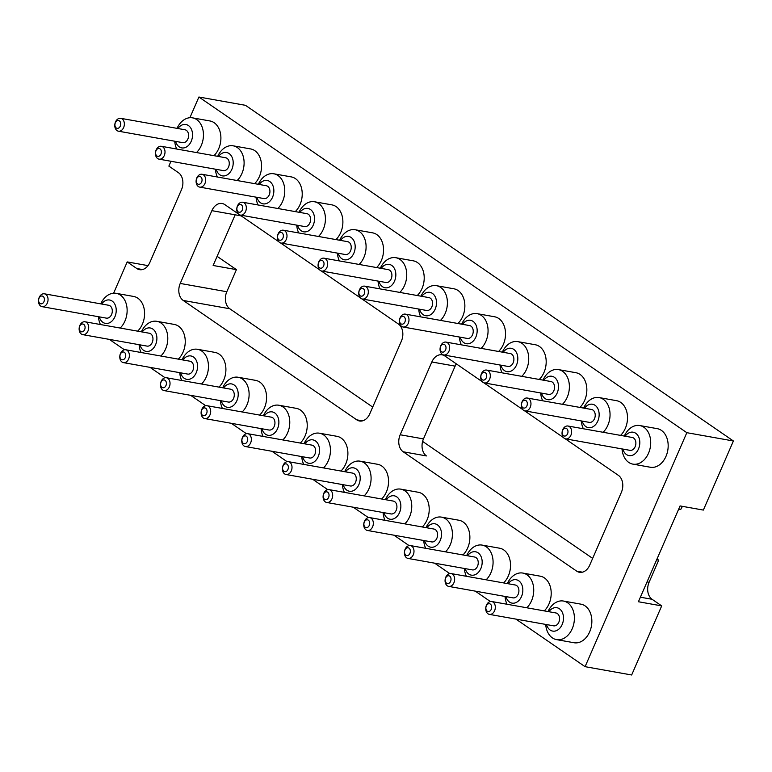 <?xml version="1.0" encoding="UTF-8"?>
<svg xmlns="http://www.w3.org/2000/svg" width="772" height="772" viewBox="0 0 772 772"><rect width="100%" height="100%" fill="white"/><g stroke="black" fill="none" stroke-linecap="round" stroke-linejoin="round"><path stroke-width="1.16" d="M189.902 117.711L198.906 97.011L245.477 105.32L733.4 440.986L703.36 510.08L680.074 505.93L638.415 601.745L661.701 605.895L631.66 674.989L585.089 666.68L515.937 619.115M198.906 97.011L686.829 432.687L733.4 440.986M142.53 269.544L136.808 268.531A12.863 9.312 100.1 0 0 139.558 269.669A12.863 9.312 100.1 0 0 149.816 262.519L181.468 189.738A12.863 9.312 100.1 0 0 178.467 172.716L168.865 166.105L170.969 161.271M686.829 432.687L585.089 666.68M136.808 268.531L127.206 261.92L113.6 293.215M490.384 601.533L475.282 591.14M449.719 573.557L434.617 563.164M409.063 545.582L393.961 535.199M368.398 517.607L353.296 507.223M327.743 489.641L312.641 479.248M287.078 461.666L271.976 451.282M246.413 433.69L231.32 423.307M205.757 405.725L190.655 395.332M165.092 377.749L150 367.356M124.437 349.774L109.334 339.39M482.201 381.667L444.846 355.969A12.863 9.312 -79.9 0 0 442.095 354.83A12.863 9.312 -79.9 0 0 431.828 361.981L400.185 434.761A12.863 9.312 -79.9 0 0 403.187 451.784L576.713 571.155A12.863 9.312 -79.9 0 0 579.463 572.303A12.863 9.312 -79.9 0 0 589.721 565.152L621.363 492.372A12.863 9.312 -79.9 0 0 618.372 475.349L565.162 438.747M563.521 437.618L524.497 410.772M522.866 409.642L483.841 382.796M238.239 213.834L224.893 204.657A12.863 9.312 -79.9 0 0 222.143 203.509A12.863 9.312 -79.9 0 0 211.875 210.66L180.233 283.44A12.863 9.312 -79.9 0 0 183.234 300.462L356.76 419.843A12.863 9.312 -79.9 0 0 359.511 420.991A12.863 9.312 -79.9 0 0 369.769 413.831L401.421 341.05A12.863 9.312 -79.9 0 0 398.42 324.037L361.856 298.88M360.215 297.751L321.2 270.904M319.56 269.775L280.535 242.939M278.895 241.81L239.88 214.963M682.544 506.374A12.863 9.312 -79.9 0 0 680.74 509.481L678.684 509.115M372.712 407.076L229.795 308.761A12.863 9.312 100.1 0 1 226.804 291.739L236.415 269.631L217.106 256.343M656.654 559.787L658.709 560.154L649.098 582.262A12.863 9.312 -79.9 0 0 652.089 599.284L661.701 605.895M658.709 560.154L657.011 558.976M592.664 558.397L422.612 441.41M148.021 265.626L127.206 261.92M547.995 611.559A19.599 14.195 100.1 0 1 563.454 601.041L580.92 604.158A19.599 14.195 100.1 0 1 589.673 631.843A19.599 14.195 100.1 0 1 574.04 642.738L556.573 639.631A19.599 14.195 100.1 0 1 545.698 624.423M507.329 583.584A19.599 14.195 100.1 0 1 522.798 573.065L540.255 576.182A19.599 14.195 100.1 0 1 549.017 603.868A19.599 14.195 100.1 0 1 544.25 610.893M466.664 555.608A19.599 14.195 100.1 0 1 482.133 545.1L499.59 548.207A19.599 14.195 100.1 0 1 508.352 575.893A19.599 14.195 100.1 0 1 503.595 582.918M344.688 471.692A19.599 14.195 100.1 0 1 360.148 461.183L377.614 464.29A19.599 14.195 100.1 0 1 386.367 491.976A19.599 14.195 100.1 0 1 381.609 499.002M385.344 499.667A19.599 14.195 100.1 0 1 400.813 489.149L418.27 492.266A19.599 14.195 100.1 0 1 427.032 519.952A19.599 14.195 100.1 0 1 422.265 526.967M426.009 527.643A19.599 14.195 100.1 0 1 441.478 517.124L458.935 520.241A19.599 14.195 100.1 0 1 467.697 547.917A19.599 14.195 100.1 0 1 462.93 554.943M100.727 303.859A19.599 14.195 100.1 0 1 116.186 293.341L133.653 296.458A19.599 14.195 100.1 0 1 142.405 324.143A19.599 14.195 100.1 0 1 137.648 331.159M141.382 331.835A19.599 14.195 100.1 0 1 156.851 321.316L174.308 324.433A19.599 14.195 100.1 0 1 183.07 352.109A19.599 14.195 100.1 0 1 178.303 359.134M263.368 415.751A19.599 14.195 100.1 0 1 278.827 405.232L296.294 408.349A19.599 14.195 100.1 0 1 305.046 436.035A19.599 14.195 100.1 0 1 300.289 443.051M222.703 387.776A19.599 14.195 100.1 0 1 238.172 377.257L255.628 380.374A19.599 14.195 100.1 0 1 264.391 408.06A19.599 14.195 100.1 0 1 259.624 415.085M182.047 359.8A19.599 14.195 100.1 0 1 197.507 349.291L214.973 352.399A19.599 14.195 100.1 0 1 223.726 380.085A19.599 14.195 100.1 0 1 218.968 387.11M304.023 443.717A19.599 14.195 100.1 0 1 319.492 433.208L336.949 436.315A19.599 14.195 100.1 0 1 345.711 464.001A19.599 14.195 100.1 0 1 340.944 471.026M542.977 380.113A19.599 14.195 100.1 0 1 558.446 369.595L575.902 372.712A19.599 14.195 100.1 0 1 586.691 386.936A19.599 14.195 100.1 0 1 579.897 407.423M502.321 352.138A19.599 14.195 100.1 0 1 517.78 341.629L535.247 344.737A19.599 14.195 100.1 0 1 546.026 358.961A19.599 14.195 100.1 0 1 539.242 379.448M420.991 296.197A19.599 14.195 100.1 0 1 436.46 285.679L453.917 288.796A19.599 14.195 100.1 0 1 464.705 303.01A19.599 14.195 100.1 0 1 457.921 323.497M461.656 324.172A19.599 14.195 100.1 0 1 477.125 313.654L494.582 316.771A19.599 14.195 100.1 0 1 505.371 330.985A19.599 14.195 100.1 0 1 498.577 351.472M624.297 436.055A19.599 14.195 100.1 0 1 639.766 425.546L657.223 428.653A19.599 14.195 100.1 0 1 667.761 450.443A19.599 14.195 100.1 0 1 650.342 467.243L632.886 464.126A19.599 14.195 100.1 0 1 622.01 448.918M456.32 363.873A12.863 9.312 -79.9 0 0 455.113 366.131L423.471 438.911A12.863 9.312 -79.9 0 0 426.462 455.934L403.187 451.784M241.231 215.899L235.161 214.809L213.13 265.481L236.415 269.631M380.335 268.222A19.599 14.195 100.1 0 1 395.804 257.713L413.261 260.82A19.599 14.195 100.1 0 1 424.05 275.044A19.599 14.195 100.1 0 1 417.256 295.531M339.67 240.246A19.599 14.195 100.1 0 1 355.139 229.738L372.596 232.845A19.599 14.195 100.1 0 1 383.385 247.069A19.599 14.195 100.1 0 1 376.591 267.556M299.015 212.281A19.599 14.195 100.1 0 1 314.474 201.762L331.941 204.879A19.599 14.195 100.1 0 1 342.729 219.094A19.599 14.195 100.1 0 1 335.936 239.581M217.694 156.33A19.599 14.195 100.1 0 1 233.154 145.821L250.62 148.928A19.599 14.195 100.1 0 1 261.399 163.153A19.599 14.195 100.1 0 1 254.615 183.639M258.35 184.305A19.599 14.195 100.1 0 1 273.819 173.787L291.276 176.904A19.599 14.195 100.1 0 1 302.064 191.128A19.599 14.195 100.1 0 1 295.271 211.615M583.642 408.089A19.599 14.195 100.1 0 1 599.101 397.57L616.567 400.687A19.599 14.195 100.1 0 1 627.346 414.902A19.599 14.195 100.1 0 1 620.563 435.389M177.029 128.364A19.599 14.195 100.1 0 1 192.498 117.846L209.955 120.963A19.599 14.195 100.1 0 1 220.744 135.177A19.599 14.195 100.1 0 1 213.95 155.664M563.454 601.041A19.599 14.195 100.1 0 1 572.216 628.726A19.599 14.195 100.1 0 1 556.573 639.631M522.798 573.065A19.599 14.195 100.1 0 1 531.551 600.751A19.599 14.195 100.1 0 1 526.793 607.776M507.05 604.254A19.599 14.195 100.1 0 1 505.033 596.447M482.133 545.1A19.599 14.195 100.1 0 1 490.895 572.785A19.599 14.195 100.1 0 1 486.128 579.801M466.394 576.288A19.599 14.195 100.1 0 1 464.377 568.472M360.148 461.183A19.599 14.195 100.1 0 1 368.91 488.859A19.599 14.195 100.1 0 1 364.152 495.885M344.408 492.372A19.599 14.195 100.1 0 1 342.392 484.555M400.813 489.149A19.599 14.195 100.1 0 1 409.575 516.835A19.599 14.195 100.1 0 1 404.808 523.86M385.074 520.338A19.599 14.195 100.1 0 1 383.057 512.531M441.478 517.124A19.599 14.195 100.1 0 1 450.23 544.81A19.599 14.195 100.1 0 1 445.473 551.835M425.729 548.313A19.599 14.195 100.1 0 1 423.712 540.496M116.186 293.341A19.599 14.195 100.1 0 1 124.948 321.027A19.599 14.195 100.1 0 1 120.181 328.052M100.447 324.529A19.599 14.195 100.1 0 1 98.43 316.723M156.851 321.316A19.599 14.195 100.1 0 1 165.604 349.002A19.599 14.195 100.1 0 1 160.846 356.027M141.102 352.505A19.599 14.195 100.1 0 1 139.095 344.688M278.827 405.232A19.599 14.195 100.1 0 1 287.589 432.918A19.599 14.195 100.1 0 1 282.832 439.943M263.088 436.421A19.599 14.195 100.1 0 1 261.071 428.614M238.172 377.257A19.599 14.195 100.1 0 1 246.934 404.943A19.599 14.195 100.1 0 1 242.167 411.968M222.423 408.446A19.599 14.195 100.1 0 1 220.416 400.639M197.507 349.291A19.599 14.195 100.1 0 1 206.269 376.977A19.599 14.195 100.1 0 1 201.502 383.993M181.767 380.48A19.599 14.195 100.1 0 1 179.751 372.664M319.492 433.208A19.599 14.195 100.1 0 1 328.254 460.894A19.599 14.195 100.1 0 1 323.487 467.919M303.753 464.397A19.599 14.195 100.1 0 1 301.736 456.58M558.446 369.595A19.599 14.195 100.1 0 1 569.225 383.819A19.599 14.195 100.1 0 1 562.441 404.306M542.697 400.784A19.599 14.195 100.1 0 1 540.689 392.977M517.78 341.629A19.599 14.195 100.1 0 1 528.569 355.844A19.599 14.195 100.1 0 1 521.776 376.331M502.041 372.818A19.599 14.195 100.1 0 1 500.024 365.002M436.46 285.679A19.599 14.195 100.1 0 1 447.249 299.903A19.599 14.195 100.1 0 1 440.455 320.39M420.721 316.867A19.599 14.195 100.1 0 1 418.704 309.061M477.125 313.654A19.599 14.195 100.1 0 1 487.904 327.878A19.599 14.195 100.1 0 1 481.12 348.365M461.376 344.843A19.599 14.195 100.1 0 1 459.359 337.026M639.766 425.546A19.599 14.195 100.1 0 1 650.294 447.326A19.599 14.195 100.1 0 1 632.886 464.126M395.804 257.713A19.599 14.195 100.1 0 1 406.583 271.927A19.599 14.195 100.1 0 1 399.8 292.414M380.056 288.902A19.599 14.195 100.1 0 1 378.039 281.085M355.139 229.738A19.599 14.195 100.1 0 1 365.928 243.952A19.599 14.195 100.1 0 1 359.134 264.439M339.4 260.926A19.599 14.195 100.1 0 1 337.383 253.11M314.474 201.762A19.599 14.195 100.1 0 1 325.263 215.986A19.599 14.195 100.1 0 1 318.479 236.473M298.735 232.951A19.599 14.195 100.1 0 1 296.718 225.144M233.154 145.821A19.599 14.195 100.1 0 1 243.942 160.036A19.599 14.195 100.1 0 1 237.158 180.523M217.415 177.01A19.599 14.195 100.1 0 1 215.398 169.193M273.819 173.787A19.599 14.195 100.1 0 1 284.607 188.011A19.599 14.195 100.1 0 1 277.814 208.498M258.08 204.976A19.599 14.195 100.1 0 1 256.063 197.169M599.101 397.57A19.599 14.195 100.1 0 1 609.89 411.794A19.599 14.195 100.1 0 1 603.096 432.281M583.362 428.759A19.599 14.195 100.1 0 1 581.345 420.952M192.498 117.846A19.599 14.195 100.1 0 1 203.287 132.07A19.599 14.195 100.1 0 1 196.493 152.557M176.749 149.035A19.599 14.195 100.1 0 1 174.742 141.218M548.853 611.713A11.879 8.608 100.1 0 1 560.337 609.523A11.879 8.608 100.1 0 1 562.17 624.49A11.879 8.608 100.1 0 1 553.833 631.197A11.879 8.608 100.1 0 1 546.557 624.567M508.188 583.738A11.879 8.608 100.1 0 1 519.681 581.548A11.879 8.608 100.1 0 1 521.515 596.515A11.879 8.608 100.1 0 1 513.168 603.221A11.879 8.608 100.1 0 1 505.892 596.602M467.523 555.763A11.879 8.608 100.1 0 1 479.016 553.582A11.879 8.608 100.1 0 1 480.85 568.539A11.879 8.608 100.1 0 1 472.503 575.246A11.879 8.608 100.1 0 1 465.236 568.626M345.547 471.846A11.879 8.608 100.1 0 1 357.04 469.665A11.879 8.608 100.1 0 1 358.874 484.623A11.879 8.608 100.1 0 1 350.527 491.33A11.879 8.608 100.1 0 1 343.25 484.71M386.203 499.822A11.879 8.608 100.1 0 1 397.696 497.631A11.879 8.608 100.1 0 1 399.529 512.598A11.879 8.608 100.1 0 1 391.182 519.305A11.879 8.608 100.1 0 1 383.916 512.685M426.868 527.787A11.879 8.608 100.1 0 1 438.361 525.607A11.879 8.608 100.1 0 1 440.194 540.574A11.879 8.608 100.1 0 1 431.847 547.28A11.879 8.608 100.1 0 1 424.571 540.651M101.586 304.014A11.879 8.608 100.1 0 1 113.069 301.823A11.879 8.608 100.1 0 1 114.903 316.79A11.879 8.608 100.1 0 1 106.565 323.497A11.879 8.608 100.1 0 1 99.289 316.877M142.241 331.979A11.879 8.608 100.1 0 1 153.734 329.798A11.879 8.608 100.1 0 1 155.568 344.766A11.879 8.608 100.1 0 1 147.22 351.472A11.879 8.608 100.1 0 1 139.954 344.843M264.227 415.905A11.879 8.608 100.1 0 1 275.71 413.715A11.879 8.608 100.1 0 1 277.553 428.682A11.879 8.608 100.1 0 1 269.206 435.389A11.879 8.608 100.1 0 1 261.93 428.759M223.562 387.93A11.879 8.608 100.1 0 1 235.055 385.739A11.879 8.608 100.1 0 1 236.888 400.707A11.879 8.608 100.1 0 1 228.541 407.413A11.879 8.608 100.1 0 1 221.275 400.793M182.906 359.955A11.879 8.608 100.1 0 1 194.39 357.774A11.879 8.608 100.1 0 1 196.233 372.731A11.879 8.608 100.1 0 1 187.885 379.438A11.879 8.608 100.1 0 1 180.609 372.818M304.882 443.871A11.879 8.608 100.1 0 1 316.375 441.69A11.879 8.608 100.1 0 1 318.209 456.657A11.879 8.608 100.1 0 1 309.862 463.364A11.879 8.608 100.1 0 1 302.595 456.734M543.835 380.268A11.879 8.608 100.1 0 1 556.911 380.142A11.879 8.608 100.1 0 1 553.765 397.763A11.879 8.608 100.1 0 1 541.539 393.131M503.18 352.293A11.879 8.608 100.1 0 1 516.246 352.167A11.879 8.608 100.1 0 1 513.1 369.788A11.879 8.608 100.1 0 1 500.883 365.156M421.85 296.351A11.879 8.608 100.1 0 1 434.925 296.226A11.879 8.608 100.1 0 1 431.78 313.847A11.879 8.608 100.1 0 1 419.563 309.215M462.515 324.317A11.879 8.608 100.1 0 1 475.581 324.192A11.879 8.608 100.1 0 1 472.445 341.822A11.879 8.608 100.1 0 1 460.218 337.181M625.156 436.209A11.879 8.608 100.1 0 1 638.232 436.083A11.879 8.608 100.1 0 1 635.086 453.704A11.879 8.608 100.1 0 1 622.869 449.072M381.194 268.376A11.879 8.608 100.1 0 1 394.26 268.251A11.879 8.608 100.1 0 1 391.124 285.872A11.879 8.608 100.1 0 1 378.898 281.24M340.529 240.401A11.879 8.608 100.1 0 1 353.605 240.275A11.879 8.608 100.1 0 1 350.459 257.896A11.879 8.608 100.1 0 1 338.242 253.264M299.874 212.435A11.879 8.608 100.1 0 1 312.94 212.3A11.879 8.608 100.1 0 1 309.804 229.931A11.879 8.608 100.1 0 1 297.577 225.289M218.553 156.484A11.879 8.608 100.1 0 1 231.619 156.359A11.879 8.608 100.1 0 1 228.483 173.98A11.879 8.608 100.1 0 1 216.256 169.348M259.209 184.46A11.879 8.608 100.1 0 1 272.284 184.334A11.879 8.608 100.1 0 1 269.138 201.955A11.879 8.608 100.1 0 1 256.922 197.323M584.5 408.243A11.879 8.608 100.1 0 1 597.567 408.108A11.879 8.608 100.1 0 1 594.43 425.739A11.879 8.608 100.1 0 1 582.204 421.097M177.888 128.509A11.879 8.608 100.1 0 1 190.964 128.384A11.879 8.608 100.1 0 1 187.818 146.014A11.879 8.608 100.1 0 1 175.601 141.373M491.667 601.513L555.927 612.968A6.533 4.729 100.1 0 1 558.841 622.203A6.533 4.729 100.1 0 1 553.63 625.831L489.38 614.377A6.533 4.729 100.1 0 1 485.868 607.12A6.533 4.729 100.1 0 1 491.667 601.513A6.533 4.729 100.1 0 1 494.591 610.748A6.533 4.729 100.1 0 1 489.38 614.377M451.012 573.548L515.262 585.002A6.533 4.729 100.1 0 1 518.186 594.228A6.533 4.729 100.1 0 1 512.975 597.856L448.715 586.402A6.533 4.729 100.1 0 1 445.203 579.145A6.533 4.729 100.1 0 1 451.012 573.548A6.533 4.729 100.1 0 1 453.926 582.773A6.533 4.729 100.1 0 1 448.715 586.402M410.347 545.572L474.606 557.027A6.533 4.729 100.1 0 1 477.521 566.252A6.533 4.729 100.1 0 1 472.31 569.89L408.06 558.436A6.533 4.729 100.1 0 1 404.547 551.169A6.533 4.729 100.1 0 1 410.347 545.572A6.533 4.729 100.1 0 1 413.271 554.798A6.533 4.729 100.1 0 1 408.06 558.436M288.371 461.656L352.621 473.111A6.533 4.729 100.1 0 1 355.545 482.336A6.533 4.729 100.1 0 1 350.324 485.974L286.074 474.519A6.533 4.729 100.1 0 1 282.562 467.253A6.533 4.729 100.1 0 1 288.371 461.656A6.533 4.729 100.1 0 1 291.285 470.881A6.533 4.729 100.1 0 1 286.074 474.519M329.026 489.622L393.286 501.076A6.533 4.729 100.1 0 1 396.2 510.311A6.533 4.729 100.1 0 1 390.989 513.94L326.739 502.485A6.533 4.729 100.1 0 1 323.227 495.228A6.533 4.729 100.1 0 1 329.026 489.622A6.533 4.729 100.1 0 1 331.95 498.857A6.533 4.729 100.1 0 1 326.739 502.485M369.692 517.597L433.941 529.052A6.533 4.729 100.1 0 1 436.865 538.277A6.533 4.729 100.1 0 1 431.654 541.915L367.395 530.461A6.533 4.729 100.1 0 1 363.882 523.204A6.533 4.729 100.1 0 1 369.692 517.597A6.533 4.729 100.1 0 1 372.606 526.822A6.533 4.729 100.1 0 1 367.395 530.461M44.4 293.814L108.659 305.268A6.533 4.729 100.1 0 1 111.573 314.503A6.533 4.729 100.1 0 1 106.362 318.132L42.113 306.677A6.533 4.729 100.1 0 1 38.6 299.42A6.533 4.729 100.1 0 1 44.4 293.814A6.533 4.729 100.1 0 1 47.324 303.049A6.533 4.729 100.1 0 1 42.113 306.677M85.065 321.789L149.314 333.243A6.533 4.729 100.1 0 1 152.238 342.469A6.533 4.729 100.1 0 1 147.027 346.107L82.768 334.652A6.533 4.729 100.1 0 1 79.265 327.396A6.533 4.729 100.1 0 1 85.065 321.789A6.533 4.729 100.1 0 1 87.979 331.014A6.533 4.729 100.1 0 1 82.768 334.652M207.05 405.705L271.3 417.16A6.533 4.729 100.1 0 1 274.224 426.395A6.533 4.729 100.1 0 1 269.003 430.023L204.754 418.569A6.533 4.729 100.1 0 1 201.241 411.312A6.533 4.729 100.1 0 1 207.05 405.705A6.533 4.729 100.1 0 1 209.965 414.94A6.533 4.729 100.1 0 1 204.754 418.569M166.385 377.74L230.635 389.194A6.533 4.729 100.1 0 1 233.559 398.42A6.533 4.729 100.1 0 1 228.348 402.048L164.089 390.593A6.533 4.729 100.1 0 1 160.586 383.337A6.533 4.729 100.1 0 1 166.385 377.74A6.533 4.729 100.1 0 1 169.309 386.965A6.533 4.729 100.1 0 1 164.089 390.593M125.72 349.764L189.98 361.219A6.533 4.729 100.1 0 1 192.894 370.444A6.533 4.729 100.1 0 1 187.683 374.082L123.433 362.628A6.533 4.729 100.1 0 1 119.921 355.361A6.533 4.729 100.1 0 1 125.72 349.764A6.533 4.729 100.1 0 1 128.644 358.99A6.533 4.729 100.1 0 1 123.433 362.628M247.706 433.681L311.965 445.135A6.533 4.729 100.1 0 1 314.88 454.361A6.533 4.729 100.1 0 1 309.668 457.999L245.419 446.544A6.533 4.729 100.1 0 1 241.906 439.278A6.533 4.729 100.1 0 1 247.706 433.681A6.533 4.729 100.1 0 1 250.63 442.906A6.533 4.729 100.1 0 1 245.419 446.544M486.659 370.077L550.909 381.532A6.533 4.729 100.1 0 1 554.421 388.789A6.533 4.729 100.1 0 1 548.622 394.386L484.362 382.931A6.533 4.729 100.1 0 1 481.448 373.706A6.533 4.729 100.1 0 1 486.659 370.077A6.533 4.729 100.1 0 1 490.172 377.334A6.533 4.729 100.1 0 1 484.362 382.931M445.994 342.102L510.253 353.557A6.533 4.729 100.1 0 1 513.766 360.813A6.533 4.729 100.1 0 1 507.957 366.42L443.707 354.966A6.533 4.729 100.1 0 1 440.783 345.731A6.533 4.729 100.1 0 1 445.994 342.102A6.533 4.729 100.1 0 1 449.507 349.359A6.533 4.729 100.1 0 1 443.707 354.966M364.673 286.151L428.933 297.606A6.533 4.729 100.1 0 1 432.436 304.872A6.533 4.729 100.1 0 1 426.636 310.469L362.386 299.015A6.533 4.729 100.1 0 1 359.462 289.789A6.533 4.729 100.1 0 1 364.673 286.151A6.533 4.729 100.1 0 1 368.186 293.418A6.533 4.729 100.1 0 1 362.386 299.015M405.339 314.127L469.588 325.581A6.533 4.729 100.1 0 1 473.101 332.848A6.533 4.729 100.1 0 1 467.301 338.445L403.042 326.99A6.533 4.729 100.1 0 1 400.128 317.765A6.533 4.729 100.1 0 1 405.339 314.127A6.533 4.729 100.1 0 1 408.851 321.393A6.533 4.729 100.1 0 1 403.042 326.99M567.98 426.019L632.229 437.473A6.533 4.729 100.1 0 1 635.742 444.73A6.533 4.729 100.1 0 1 629.942 450.337L565.683 438.882A6.533 4.729 100.1 0 1 562.769 429.657A6.533 4.729 100.1 0 1 567.98 426.019A6.533 4.729 100.1 0 1 571.492 433.275A6.533 4.729 100.1 0 1 565.683 438.882M324.018 258.186L388.268 269.64A6.533 4.729 100.1 0 1 391.78 276.897A6.533 4.729 100.1 0 1 385.981 282.504L321.721 271.049A6.533 4.729 100.1 0 1 318.807 261.814A6.533 4.729 100.1 0 1 324.018 258.186A6.533 4.729 100.1 0 1 327.531 265.443A6.533 4.729 100.1 0 1 321.721 271.049M283.353 230.21L347.612 241.665A6.533 4.729 100.1 0 1 351.115 248.922A6.533 4.729 100.1 0 1 345.316 254.528L281.066 243.074A6.533 4.729 100.1 0 1 278.142 233.848A6.533 4.729 100.1 0 1 283.353 230.21A6.533 4.729 100.1 0 1 286.866 237.467A6.533 4.729 100.1 0 1 281.066 243.074M242.697 202.235L306.947 213.69A6.533 4.729 100.1 0 1 310.46 220.956A6.533 4.729 100.1 0 1 304.65 226.553L240.401 215.099A6.533 4.729 100.1 0 1 237.477 205.873A6.533 4.729 100.1 0 1 242.697 202.235A6.533 4.729 100.1 0 1 246.2 209.501A6.533 4.729 100.1 0 1 240.401 215.099M161.377 146.294L225.627 157.749A6.533 4.729 100.1 0 1 229.139 165.005A6.533 4.729 100.1 0 1 223.33 170.612L159.08 159.157A6.533 4.729 100.1 0 1 156.156 149.922A6.533 4.729 100.1 0 1 161.377 146.294A6.533 4.729 100.1 0 1 164.88 153.551A6.533 4.729 100.1 0 1 159.08 159.157M202.032 174.269L266.292 185.724A6.533 4.729 100.1 0 1 269.795 192.981A6.533 4.729 100.1 0 1 263.995 198.578L199.745 187.123A6.533 4.729 100.1 0 1 196.821 177.898A6.533 4.729 100.1 0 1 202.032 174.269A6.533 4.729 100.1 0 1 205.545 181.526A6.533 4.729 100.1 0 1 199.745 187.123M527.315 398.043L591.574 409.498A6.533 4.729 100.1 0 1 595.087 416.764A6.533 4.729 100.1 0 1 589.277 422.361L525.028 410.907A6.533 4.729 100.1 0 1 522.104 401.681A6.533 4.729 100.1 0 1 527.315 398.043A6.533 4.729 100.1 0 1 530.827 405.31A6.533 4.729 100.1 0 1 525.028 410.907M120.712 118.319L184.962 129.773A6.533 4.729 100.1 0 1 188.474 137.04A6.533 4.729 100.1 0 1 182.674 142.637L118.415 131.182A6.533 4.729 100.1 0 1 115.501 121.957A6.533 4.729 100.1 0 1 120.712 118.319A6.533 4.729 100.1 0 1 124.224 125.585A6.533 4.729 100.1 0 1 118.415 131.182M491.243 609.33A3.956 2.866 100.1 0 1 486.206 609.861A3.956 2.866 100.1 0 1 488.879 603.714A3.956 2.866 100.1 0 1 491.243 609.33M450.587 581.364A3.956 2.866 100.1 0 1 445.55 581.885A3.956 2.866 100.1 0 1 448.223 575.748A3.956 2.866 100.1 0 1 450.587 581.364M409.922 553.389A3.956 2.866 100.1 0 1 404.885 553.91A3.956 2.866 100.1 0 1 407.558 547.773A3.956 2.866 100.1 0 1 409.922 553.389M287.937 469.472A3.956 2.866 100.1 0 1 282.909 469.994A3.956 2.866 100.1 0 1 285.582 463.856A3.956 2.866 100.1 0 1 287.937 469.472M328.602 497.438A3.956 2.866 100.1 0 1 323.565 497.969A3.956 2.866 100.1 0 1 326.238 491.822A3.956 2.866 100.1 0 1 328.602 497.438M369.257 525.414A3.956 2.866 100.1 0 1 364.23 525.944A3.956 2.866 100.1 0 1 366.903 519.797A3.956 2.866 100.1 0 1 369.257 525.414M43.975 301.63A3.956 2.866 100.1 0 1 38.947 302.161A3.956 2.866 100.1 0 1 41.611 296.014A3.956 2.866 100.1 0 1 43.975 301.63M84.64 329.605A3.956 2.866 100.1 0 1 79.603 330.136A3.956 2.866 100.1 0 1 82.276 323.989A3.956 2.866 100.1 0 1 84.64 329.605M206.616 413.522A3.956 2.866 100.1 0 1 201.589 414.053A3.956 2.866 100.1 0 1 204.252 407.905A3.956 2.866 100.1 0 1 206.616 413.522M165.961 385.546A3.956 2.866 100.1 0 1 160.923 386.077A3.956 2.866 100.1 0 1 163.596 379.94A3.956 2.866 100.1 0 1 165.961 385.546M125.296 357.581A3.956 2.866 100.1 0 1 120.268 358.102A3.956 2.866 100.1 0 1 122.931 351.964A3.956 2.866 100.1 0 1 125.296 357.581M247.281 441.497A3.956 2.866 100.1 0 1 242.244 442.028A3.956 2.866 100.1 0 1 244.917 435.881A3.956 2.866 100.1 0 1 247.281 441.497M481.303 374.497A3.956 2.866 100.1 0 1 486.331 373.966A3.956 2.866 100.1 0 1 483.658 380.113A3.956 2.866 100.1 0 1 481.303 374.497M440.638 346.522A3.956 2.866 100.1 0 1 445.676 346.001A3.956 2.866 100.1 0 1 443.003 352.138A3.956 2.866 100.1 0 1 440.638 346.522M359.318 290.581A3.956 2.866 100.1 0 1 364.355 290.05A3.956 2.866 100.1 0 1 361.682 296.197A3.956 2.866 100.1 0 1 359.318 290.581M399.983 318.556A3.956 2.866 100.1 0 1 405.01 318.025A3.956 2.866 100.1 0 1 402.337 324.172A3.956 2.866 100.1 0 1 399.983 318.556M562.624 430.438A3.956 2.866 100.1 0 1 567.652 429.917A3.956 2.866 100.1 0 1 564.988 436.055A3.956 2.866 100.1 0 1 562.624 430.438M318.662 262.605A3.956 2.866 100.1 0 1 323.69 262.075A3.956 2.866 100.1 0 1 321.017 268.222A3.956 2.866 100.1 0 1 318.662 262.605M277.997 234.63A3.956 2.866 100.1 0 1 283.034 234.109A3.956 2.866 100.1 0 1 280.361 240.246A3.956 2.866 100.1 0 1 277.997 234.63M237.332 206.664A3.956 2.866 100.1 0 1 242.369 206.134A3.956 2.866 100.1 0 1 239.696 212.281A3.956 2.866 100.1 0 1 237.332 206.664M156.012 150.714A3.956 2.866 100.1 0 1 161.049 150.193A3.956 2.866 100.1 0 1 158.376 156.33A3.956 2.866 100.1 0 1 156.012 150.714M196.677 178.689A3.956 2.866 100.1 0 1 201.714 178.158A3.956 2.866 100.1 0 1 199.041 184.305A3.956 2.866 100.1 0 1 196.677 178.689M521.959 402.473A3.956 2.866 100.1 0 1 526.996 401.942A3.956 2.866 100.1 0 1 524.323 408.089A3.956 2.866 100.1 0 1 521.959 402.473M115.356 122.748A3.956 2.866 100.1 0 1 120.384 122.217A3.956 2.866 100.1 0 1 117.72 128.355A3.956 2.866 100.1 0 1 115.356 122.748M652.089 599.284L640.393 597.2M431.828 361.981L455.113 366.131M400.185 434.761L423.471 438.911M576.713 571.155L582.435 572.177M356.76 419.843L362.483 420.865M229.795 308.761L183.234 300.462M235.161 214.809L211.875 210.66M180.233 283.44L226.804 291.739M649.098 582.262L647.042 581.895"/></g></svg>
